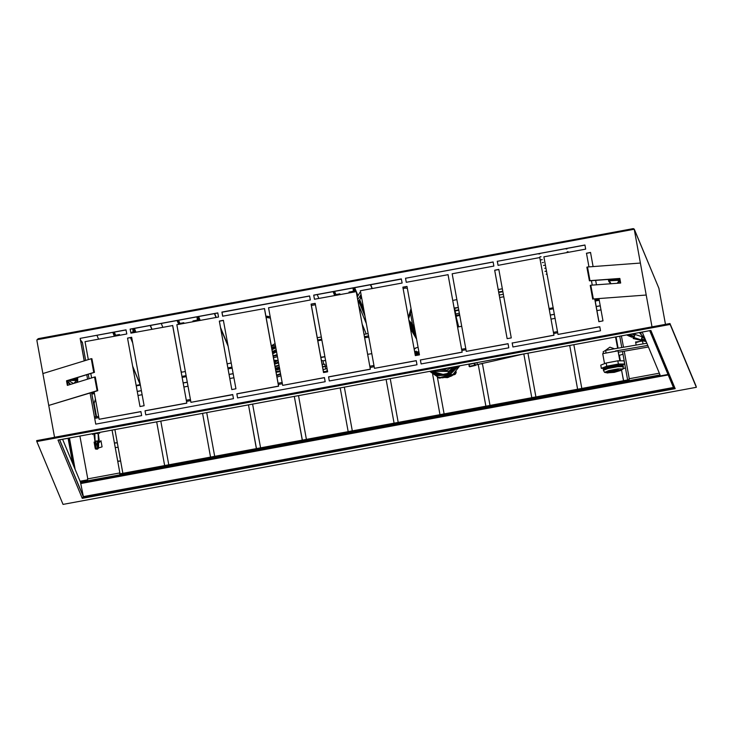 <?xml version="1.0" encoding="UTF-8"?>
<svg xmlns="http://www.w3.org/2000/svg" width="733" height="733" viewBox="0 0 733 733"><rect width="100%" height="100%" fill="white"/><g stroke="black" fill="none" stroke-linecap="round" stroke-linejoin="round"><path stroke-width="1.1" d="M522.198 354.268L502.041 358.758M522.427 354.222L496.992 360.178M477.614 364.493L497.075 360.16L477.623 364.503L476.661 362.688M415.904 354.213L415.144 354.479M415.886 353.746L415.08 354.14M416.344 354.039L415.034 353.847M414.576 351.373L418.186 351.913L417.398 352.5L416.811 352.115L416.463 353.196L416.298 352.17L414.768 352.39M417.169 354.369L418.332 353.727M418.186 351.913L418.57 353.553L417.398 352.5L416.646 353.196L418.625 353.636L417.141 354.378M416.811 352.115L416.271 352.005L416.811 352.115M415.886 347.973L414.2 349.274M414.447 327.321L410.746 322.996L410.077 323.702L409.225 321.943M411.396 310.554L408.602 318.534M410.462 313.128L412.523 324.444L414.301 326.524M412.523 324.444L408.913 320.275M455.514 314.631L456.851 323.015M415.565 333.442L410.077 326.313L413.009 331.472L415.684 334.12M409.133 321.448L408.959 320.495M457.621 324.609L458.098 326.46M457.493 326.524L457.584 327.028L458.675 326.845L457.832 325.525L455.688 315.098M459.71 315.401L456.384 316.189L455.715 313.99L459.298 313.138M459.573 314.659L456.247 315.456L455.129 313.55L455.715 313.99L455.092 310.966L458.766 310.206M458.693 309.83L454.991 310.407L454.616 307.942L458.272 307.475M458.675 326.845L455.706 315.163M456.842 299.65L453.764 300.228M411.415 329.163L415.693 334.147M416.601 339.15L410.425 328.576M410.04 326.451L410.361 327.01M412.853 331.307L416.216 337.043M365.978 337.556L364.567 337.226M321.329 336.951L317.215 337.702M364.044 334.34L368.149 333.588M364.457 336.621L368.571 335.87M317.636 339.984L321.741 339.232M448.981 376.139L444.949 377.119M445.462 377.367L444.088 377.284M448.825 376.185L446.461 377.614L443.557 377.44L449.182 376.414M445.371 377.394L443.832 377.348M446.388 377.385L446.983 377.449M448.715 376.212L448.459 376.615M450.41 375.809L446.461 377.614M441.843 377.632L452.087 374.939L447.249 377.632L448.935 377.064M448.706 376.762L447.799 377.303L449.072 376.771M448.623 376.808L452.142 375.131M445.243 377.33L446.608 377.348M441.348 377.807L439.745 378.146L439.47 377.504M452.618 375.122L454.68 374.572L454.378 373.83M456.302 371.933L455.789 373.537L455.486 372.813M452.215 374.975L452.316 375.488L450.603 376.111L452.307 375.516M450.529 376.038L452.527 375.03M457.218 366.28L445.215 374.893L430.949 371.136L440.359 375.085L450.364 373.042L457.2 366.289M455.789 373.537L454.68 374.572M439.745 378.146L438.041 377.119M437.555 376.964L438.297 377.724M450.447 376.377L452.197 375.626M450.538 375.928L448.578 376.707M448.779 377.193L441.907 377.678L441.211 377.183L452.27 374.481L451.968 375.076M457.768 366.179L448.779 374.306L436.676 374.774L430.427 371.237M450.731 376.405L450.309 376.011M441.266 377.238L452.343 374.682M474.984 365.116L469.486 366.28L469.056 364.438L474.077 363.256L474.654 365.584L475.488 365.401L469.633 366.775L468.772 364.145M481.306 363.687L475.057 365.236M323.546 372.465L327.459 370.605M325.031 372.309L327.596 371.356M324.856 364.182L322.108 364.53L324.856 364.173L325.131 366.225L326.625 366.024M322.483 366.592L325.168 366.436L322.557 367.022M326.606 371.75L327.321 369.844M323.455 371.613L324.847 371.512M327.11 368.699L325.718 368.946L325.168 366.436L326.652 366.17M325.718 368.946L323.024 369.579M279.731 368.992L278.018 369.258L279.475 368.855M279.502 368.992L275.571 369.478M275.645 369.881L276.341 369.588M276.662 369.579L275.608 369.689M278.174 368.882L275.535 369.276M277.239 369.487L278.421 369.505M278.421 369.166L275.672 370.018L278.192 369.679M279.539 367.975L275.443 368.781M279.52 367.838L275.416 368.626M275.956 371.594L280.079 370.907M279.392 367.169L275.351 368.278M274.985 366.253L279.026 365.135M274.527 363.751L275.535 363.55L275.022 362.313L276.304 361.36L274.197 361.919M277.331 360.663L276.304 361.36M278.403 361.717L275.535 363.55M273.473 357.979L273.959 357.695M273.885 360.205L278.192 360.544L273.913 360.352M273.079 355.798L277.129 354.708M273.446 357.832L277.486 356.696M266.042 317.16L270.165 316.491M266.748 316.235L268.397 316.354L266.748 316.235M266.079 317.371L270.468 318.168M271.274 345.912L275.104 343.594M275.663 346.663L274.032 346.956L274.243 347.964L271.732 348.422M271.32 346.141L275.443 345.472M266.665 316.454L268.544 316.601M272.575 353.031L276.497 351.235M275.773 347.268L271.851 349.064M276.598 375.14L280.583 373.683M280.959 375.745L276.964 377.129M434.11 371.393L449.567 371.494L454.955 366.702M457.007 366.317L450.291 372.868L440.405 374.92L431.077 371.118M447.487 371.274L433.844 371.393L431.819 370.98L433.844 371.393L433.542 370.66M446.938 370.128L447.442 371.274L449.641 370.751L452.967 367.068L452.059 368.571L451.61 367.407L446.938 370.128L437.18 369.982M438.307 370.128L436.19 370.174M448.724 367.856L441.944 370.101M407.356 288.371L405.468 288.06L404.973 286.869M403.132 288.49L405.468 288.06M361.47 296.902L360.957 297.919L360.141 295.958L361.039 294.529M358.116 301.785L360.957 297.919M311.351 305.459L315.456 304.699M357.237 296.957L359.949 292.467L360.636 292.339M357.713 299.586L360.141 295.958M137.245 391.376L141.359 390.616M142.101 394.721L137.996 395.481M122.869 473.307L114.907 429.575M248.45 404.882L256.413 448.605L260.545 447.836L252.583 404.121M187.996 386.236L183.891 386.997M183.14 382.892L187.245 382.131M229.035 374.407L233.14 373.647M233.891 377.752L229.777 378.512M206.688 412.606L214.65 456.338M210.527 457.099L202.555 413.366M164.65 465.565L156.67 421.851L164.632 465.574L168.764 464.804L160.802 421.09M344.363 387.152L352.326 430.867L348.193 431.627L340.231 387.913L348.212 431.627M320.816 357.438L324.774 356.705M298.468 395.637L306.431 439.369M302.308 440.13L294.336 396.397L302.326 440.13M437.363 376.89L444.106 413.898L439.974 414.658L432.626 374.288M390.249 378.668L398.211 422.4M394.088 423.161L386.126 379.428M527.925 353.205L535.887 396.929L531.755 397.689L523.793 353.975M482.369 363.522L490.001 405.422M485.869 406.192L478.319 364.732L485.887 406.183M619.706 336.236L621.767 347.552M622.482 351.483L627.668 379.951L623.536 380.72L621.63 370.247L623.554 380.711M615.573 336.997L617.626 348.267L615.601 336.997M550.263 315.007L554.377 314.246M596.158 306.522L600.263 305.762M601.014 309.867L596.9 310.627M573.811 344.721L581.782 388.453M569.706 345.481L577.65 389.223L569.688 345.49M555.119 318.351L551.014 319.112M137.273 391.477L141.377 390.716M248.469 404.882L256.431 448.596M183.158 382.993L187.263 382.232M229.053 374.508L233.158 373.748M210.545 457.099L202.583 413.366M320.834 357.539L324.939 356.779M432.653 374.316L439.992 414.658M394.107 423.161L386.144 379.419M523.82 353.966L531.773 397.68M550.281 315.108L554.395 314.347M596.176 306.623L600.281 305.863M120.624 460.956L117.738 461.167M115.237 447.478L118.132 447.267M117.298 442.695L114.412 442.915M120.652 461.094L117.756 461.314M42.899 373.528L48.717 405.477L97.077 390.698L94.584 377L67.308 385.338L66.474 380.775L93.751 372.437L91.258 358.749L42.899 373.528L36.916 340.662L36.998 339.709L38.308 338.619L633.303 228.604L634.247 229.273L652.013 326.826M634.192 229.081L658.875 288.225L665.472 324.334M625.469 367.865L623.123 368.58M625.487 368.012L623.096 368.745M618.075 348.193L616.041 337.015L616.911 336.749M620.384 360.847L619.367 355.276L622.968 354.176M117.326 442.842L114.44 443.053M90.086 392.989L95.757 424.141L141.652 415.657L140.901 411.552L99.138 419.267L140.919 411.653M88.281 359.656L85.01 341.679L126.772 333.955L126.021 329.85L80.135 338.334L126.039 329.951M80.172 338.435L84.258 360.883M87.566 379.153L86.778 374.728L87.584 379.144M90.104 392.98L95.776 424.132M231.793 389.553L219.341 321.191L223.446 320.431M145.803 414.887L145.07 410.883L186.833 403.159L172.704 325.571L130.905 333.194L130.153 329.09L217.802 312.881L218.553 316.986L176.79 324.71L190.919 402.298L232.682 394.574L233.433 398.688L145.775 414.887L145.033 410.782L186.787 403.058L172.658 325.47M190.919 402.298L232.7 394.675M130.923 333.194L130.19 329.181L217.82 312.982M127.56 338.16L140.012 406.522L127.56 338.16L131.665 337.4M323.574 372.584L311.122 304.222L315.227 303.462M237.584 397.918L236.851 393.914L278.613 386.19L264.485 308.602L222.685 316.225L221.934 312.111L309.583 295.912L310.334 300.017L268.571 307.741L282.7 385.329L324.462 377.605L325.214 381.71L237.556 397.918L236.814 393.813L278.567 386.089L264.439 308.501M282.7 385.329L324.481 377.706M222.704 316.216L221.971 312.212L309.601 296.013M402.903 287.254L415.354 355.606L402.903 287.254L407.007 286.493M328.631 376.936L370.394 369.221L356.265 291.633L314.466 299.256L313.715 295.142L401.363 278.934L402.115 283.048L360.352 290.763L374.481 368.36L416.243 360.636L416.995 364.741L329.337 380.949L328.595 376.844L370.357 369.12L356.22 291.532M374.481 368.36L416.262 360.737M314.484 299.247L313.761 295.243L401.382 279.044M507.135 338.637L494.683 270.285L498.788 269.524M421.145 363.971L420.412 359.967L462.175 352.252L448.046 274.655L406.247 282.278L405.541 278.274L493.162 262.066M405.541 278.274L493.144 261.965L493.895 266.079L452.133 273.794L466.261 351.382L508.042 343.768M586.464 253.306L588.938 266.885L586.464 253.306L590.578 252.546M591.458 280.712L592.264 285.137M594.784 298.972L598.916 321.668M512.926 347.002L512.193 342.998L553.956 335.274L539.79 257.585L498.028 265.309L497.322 261.305L584.943 245.097M497.322 261.305L584.925 244.996L585.676 249.101L543.913 256.825L558.042 334.413L599.823 326.799M651.738 326.872L54.242 437.354M593.327 298.936L646.213 294.996L593.327 298.936L590.835 285.247L620.668 283.02L619.834 278.458L590.01 280.684L587.509 266.986L640.395 263.046M547.038 273.959L546.14 274.243L547.075 274.188M546.497 271.008L544.949 271.393L546.534 271.201M544.729 268.251L545.783 268.177L544.729 268.251M543.538 265.401L544.592 265.328L543.538 265.401M542.347 262.551L543.41 262.478L542.347 262.551M540.248 260.023L542.218 259.629L540.239 259.949M539.974 256.852L541.027 256.779L539.974 256.852M567.14 251.831L568.194 251.749L567.14 251.831M538.782 254.003L539.836 253.93L538.782 254.003M565.949 248.982L567.003 248.908L565.949 248.982M99.138 419.267L94.126 391.752M91.607 377.916L90.8 373.5M80.135 338.334L84.24 360.893M235.898 388.792L231.765 389.553L219.304 321.091L223.428 320.33L235.898 388.792M127.515 338.069L131.647 337.299L144.117 405.761L139.985 406.531M315.208 303.361L327.678 371.823L323.546 372.584L311.085 304.122L315.208 303.361M402.866 287.153L406.989 286.392L419.459 354.854L415.327 355.615M329.337 380.949L328.595 376.844M498.77 269.414L511.24 337.876L507.108 338.646L494.647 270.184L498.77 269.414M462.175 352.252L448.01 274.563M420.412 359.967L462.138 352.152M466.261 351.382L508.024 343.667L508.775 347.772L421.118 363.98L420.375 359.876M406.247 282.278L405.496 278.174M586.427 253.215L590.551 252.445L593.125 266.574M595.645 280.4L596.451 284.825M598.971 298.661L603.021 320.907L598.888 321.677L594.756 298.972M591.43 280.721L592.237 285.137M553.956 335.274L539.79 257.585M512.193 342.998L553.919 335.183M558.042 334.413L599.805 326.689L600.556 330.803L512.898 347.011L512.156 342.897M498.028 265.309L497.276 261.205M587.509 266.986L586.895 267.179L589.387 280.867L619.22 278.65L620.026 283.066M592.713 299.128L590.221 285.43L590.835 285.247M54.48 437.106L48.717 405.477L97.755 390.643L95.263 376.954L94.584 377M97.077 390.698L97.755 390.643M93.751 372.437L94.429 372.391L91.937 358.694L91.258 358.749M94.429 372.391L67.152 380.729L67.958 385.146M590.01 280.684L589.387 280.867M619.834 278.458L619.22 278.65M66.474 380.775L67.152 380.729M69.003 438.068L73.584 463.201L72.668 463.357L68.087 438.233M73.584 463.201L74.949 468.836M69.452 437.986L75.068 468.818M150.402 325.452L152.006 329.291M214.65 313.568L216.253 317.407M220.505 327.596L228.036 345.646M370.678 284.716L372.282 288.564M642.2 332.076L660.085 374.92L80.483 482.094L62.598 439.25M36.65 440.606L669.944 323.51L670.109 324.426L36.815 441.523L63.056 504.396L696.35 387.299L669.944 323.51L36.65 440.606L36.815 441.523M670.109 324.426L696.35 387.299M650.583 330.519L58.283 440.038M650.877 330.464L675.194 388.719L82.288 498.358L83.351 496.58L80.483 482.094M675.194 388.719L673.59 387.748L649.768 330.675M659.352 373.17L629.006 378.778L629.171 379.694L119.781 473.885L119.616 472.968L87.493 478.906L87.658 479.822L80.126 481.233M98.616 416.408L94.511 417.178L98.616 416.417M643.601 347.827L637.004 348.972M640.944 332.306L641.118 333.277M642.456 340.625L643.052 343.878M634.063 333.579L634.173 334.193L633.184 333.744M635.584 341.954L636.152 345.069L635.612 341.972M634.082 333.579L634.201 334.202L633.202 333.744M629.235 378.732L624.223 351.18M623.508 347.25L621.437 335.916M96.197 416.857L91.552 392.54M95.996 416.894L91.533 392.549M94.484 417.022L95.941 416.756M88.226 374.288L89.014 378.704L88.207 374.288M85.688 360.453L82.472 342.815L80.41 339.745M85.706 360.444L82.472 342.815M82.215 341.917L82.517 342.916M119.983 473.848L119.616 472.968M95.418 448.926L102.07 446.892L100.934 440.689M120.02 473.839L112.057 430.106L120.038 473.83M95.473 399.137L94.126 403.306L96.582 416.784M99.431 432.433L99.615 433.405M92.55 433.707L92.706 434.55L92.569 433.707M94.071 442.091L95.162 448.046M95.153 447.863L94.099 442.1M87.731 478.869L79.934 436.043M318.855 298.441L317.252 294.602M334.642 295.518L333.607 291.569M334.294 294.675L335.082 295.445M340.085 294.519L339.8 293.832L335.897 294.556L334.624 291.487L335.128 294.135L335.897 294.556M339.929 294.547L339.8 293.832M334.624 291.487L335.934 294.547M185.321 371.539L181.582 372.227L180.904 370.614M162.827 327.294L161.223 323.445M178.614 324.371L177.578 320.422M178.266 323.528L179.054 324.288M184.056 323.363L183.772 322.685L179.869 323.4L178.595 320.339L179.099 322.987L179.869 323.4M183.901 323.39L183.772 322.685M178.595 320.339L179.906 323.4M370.477 284.752L372.08 288.6M353.947 291.954L353.966 287.812M362.239 324.426L366.207 333.936M349.1 292.852L348.972 292.137L352.875 291.413L353.434 290.598L352.967 287.996M214.448 313.605L216.061 317.444M220.67 328.512L228.21 346.562M231.207 363.046L227.102 363.806M197.928 320.797L197.937 316.656M193.072 321.695L192.944 320.99L196.847 320.266L197.406 319.451L196.939 316.839M98.579 339.168L96.976 335.329M114.366 336.255L113.331 332.306M114.018 335.412L114.806 336.172M136.155 385.347L140.186 384.596L132.783 366.857M140.186 384.596L132.618 365.941M119.809 335.247L119.525 334.56L115.622 335.283L114.348 332.214L114.852 334.871L115.622 335.283M119.653 335.274L119.525 334.56M150.201 325.489L151.813 329.328M133.681 332.681L133.69 328.54M130.474 337.629L132.664 342.879M130.795 332.48L132.6 332.141L133.168 331.334L132.691 328.723M70.111 379.822L74.317 379.327L74.427 378.503M69.653 379.96L74.739 379.419L74.876 378.365M76.259 377.944L76.095 379.941L68.288 380.381L76.342 380.519L76.351 377.916M75.783 378.091L75.618 379.712L68.746 380.235M611.404 279.227L615.903 278.897M610.919 279.264L616.352 278.861M617.818 278.751L617.607 279.814L609.746 280.125L609.517 279.374M617.305 278.787L617.131 279.585L609.966 279.337M98.249 432.772L98.57 443.822M98.369 440.899L98.094 432.69L97.187 433.57L97.123 432.864M98.149 433.716L98.149 434.623M95.116 442.091L94.841 433.285M98.314 439.864L98.378 442.026L97.416 440.991L96.014 441.037L95.116 442.036L94.988 444.436M95.052 433.249L97.187 433.57M641.063 339.892L634.192 337.675L633.12 337.62L633.257 338.472L645.92 340.982M634.192 337.675L629.922 335.769L629.83 334.367M634.127 334.184L643.088 337.07M633.037 337.253L634.347 336.694L634.787 335.375L634.201 334.221M642.401 340.607L643.693 340.982L642.328 340.552M643.189 337.098L641.87 337.656L641.439 338.985L642.172 340.194M620.43 370.495L613.796 370.98L607.575 372.85L614.217 372.382L620.439 370.504L620.32 369.863M618.139 370.916L609.874 372.446L618.139 370.916M620.393 370.247L613.704 370.495L607.529 372.584M603.461 370.302L603.296 369.386L607.895 367.572L617.644 365.749L623.224 365.758L623.068 368.956L617.882 368.91L608.683 370.632L604.569 372.318L603.461 370.302L608.06 368.479L617.809 366.665L623.389 366.665M620.897 365.465L621.272 364.677L620.503 364.374L620.704 365.474M620.695 364.466L620.814 365.116M620.054 360.847L618.038 350.86L619.861 360.847M605.366 368.287L605.174 367.206L620.503 364.374M604.523 363.65L602.709 353.7L618.038 350.86M605.192 367.297L604.743 367.709L605.302 367.929M605.156 368.36L601.353 368.36L606.732 366.198L618.386 364.044L624.663 364.044L621.163 365.455M601.353 368.36L600.767 365.162L606.145 363L617.809 360.847L624.085 360.847L624.663 364.044M606.732 366.198L606.145 363M618.386 364.044L617.809 360.847M648.43 346.993L618.469 352.17M605.916 352.692L605.779 350.319L646.854 343.218M603.488 353.398L603.186 351.739L605.779 350.319M615.436 350.997L647.77 345.417M606.704 350.154L613.796 348.926M649.704 330.693L673.59 387.913L83.434 497.038L59.547 439.809M669.944 323.51L696.185 386.383M498.733 292.504L502.838 291.752M498.651 292.046L502.756 291.294M499.191 295.005L503.296 294.254L499.182 294.996M498.183 289.517L502.297 288.756L498.183 289.508M499.649 297.543L503.754 296.783M415.015 353.792L415.574 353.709M416.014 353.773L415.006 353.7M415.171 354.607L416.078 354.479M415.107 354.259L415.941 354.14M415.006 353.691L416.28 353.874M416.985 354.433L415.18 354.68L417.682 354.112M416.646 353.196L414.951 353.407M416.142 351.153L416.271 352.005L414.731 352.225M414.796 329.218L410.077 323.702L415.015 330.455M409.252 316.61L411.176 309.381M410.746 322.996L409.298 321.32M409.371 322.777L415.116 331.004M411.085 308.868L408.611 318.507L411.085 308.85M415.501 333.103L409.765 324.911M415.125 331.041L409.399 322.914M415.437 332.764L409.637 324.243L415.199 331.426M408.373 317.297L411.039 308.593L408.373 317.288M457.154 324.664L457.3 324.224M454.68 311.076L454.579 310.508M458.125 326.469L455.917 316.189M458.262 307.466L454.222 308.501M410.306 327.917L416.491 338.554M455.092 374.343L454.744 373.509M455.541 373.922L455.193 373.088M438.682 377.962L438.38 377.22M439.269 378.127L438.957 377.376M437.033 375.635L449.659 374.939L458.62 366.024L449.668 374.948L437.042 375.644L429.959 371.319L437.033 375.635M452.343 374.673L452.151 375.104L452.343 374.673M459.728 365.822L452.426 375.241L459.728 365.822M450.392 376.331L449.017 376.89L450.401 376.341M442.888 377.898L437.913 377.074L429.685 371.374L437.913 377.074L442.934 377.907M468.992 364.109L469.074 366.427M475.525 365.391L474.81 363.027M474.957 365.052L474.37 363.11L475.149 365.327M323.583 364.338L323.106 360.81L321.347 360.352M322.795 345.005L324.921 356.678M279.209 368.846L278.256 368.882M275.526 369.23L279.704 368.873L275.526 369.221M279.658 368.626L275.498 369.084M278.109 369.34L277.276 369.679M279.621 368.387L275.452 368.855M278.613 362.89L274.591 364.109M275.086 366.802L279.126 365.694M275.022 362.313L274.289 362.469M276.671 360.691L274.105 361.433M274.005 360.893L275.205 360.609M274.692 360.526L273.968 360.691M276.607 351.849L272.703 353.746M273.18 356.348L277.23 355.276M267.023 316.995L266.006 316.977M274.032 346.956L271.549 347.415M268.37 316.775L265.951 316.638M276.314 350.264L272.41 352.115M271.925 349.439L275.8 347.433L271.925 349.467M265.942 316.619L268.425 316.766M276.268 349.98L272.355 351.849M276.213 349.705L272.31 351.593M275.865 347.781L271.98 349.769M276.707 375.717L280.684 374.233M280.208 371.613L276.084 372.309M433.844 371.393L447.46 371.283L449.65 370.761L452.05 368.598M360.819 298.45L360.004 296.489M91.836 394.116L94.465 393.621M136.256 385.897L140.36 385.137M182.141 377.413L186.246 376.652M228.036 368.928L232.141 368.168M549.264 309.528L553.378 308.767M595.159 301.043L599.264 300.283M36.998 339.709L634.247 229.273L658.93 288.417M91.652 393.099L94.282 392.613M181.958 376.396L186.063 375.635M227.853 367.911L231.958 367.151M549.081 308.511L553.195 307.759M594.976 300.026L599.081 299.266M82.288 498.358L57.971 440.093M673.471 387.464L83.351 496.58L59.648 439.791M186.292 400.2L190.397 399.448L186.292 400.191M282.178 382.461L278.073 383.231L282.178 382.47M369.853 366.262L373.967 365.501L369.853 366.253M461.634 349.293L465.748 348.532L461.634 349.284M553.415 332.324L557.529 331.563L553.415 332.315M94.731 418.387L98.845 417.627M186.512 401.418L190.626 400.658M278.293 384.449L282.407 383.689M370.073 367.48L374.187 366.72M461.854 350.502L465.968 349.751M553.635 333.533L557.749 332.773M80.877 483.029L668.047 374.453M80.978 483.533L668.249 374.939M334.202 294.354L333.075 291.67M178.174 323.198L177.047 320.523M354.644 287.684L357.878 295.408M359.912 300.292L363.77 309.546M353.938 288.151L355.413 291.679M356.944 295.335L357.466 296.608M359.289 300.97L364.475 313.385M354.396 290.662L354.864 291.78M358.849 301.336L364.933 315.896M358.794 305.514L366.326 323.565M198.616 316.537L200.228 320.376M197.91 317.004L199.385 320.532M198.368 319.515L198.835 320.633M113.927 335.082L112.809 332.397M134.377 328.411L135.981 332.26M133.663 328.879L135.138 332.406M134.121 331.389L134.588 332.516M77.698 377.504L77.735 381.105L77.148 382.333L77.698 377.504L77.689 380.995L77.002 382.379M70.148 384.468L67.326 381.71L70.148 384.468M70.276 384.431L67.326 381.682M77.515 377.559L77.496 380.913L76.681 382.479M70.588 384.339L67.161 380.72M76.534 377.861L76.525 380.601L73.868 383.332M73.401 383.478L68.142 380.427M619.238 280.977L617.818 283.231L619.238 280.977M610.745 283.763L608.738 281.344M619.431 279.832L617.644 283.25M608.711 281.289L608.298 279.456L608.711 281.289M619.284 279.026L619.009 280.785L617.296 283.277M611.075 283.735L608.472 279.447M618.047 278.732L617.855 280.391L609.993 280.712L609.746 280.125M618.24 278.723L618.038 280.473L609.499 279.374M94.117 442.201L95.079 442.778M98.552 442.952L101.017 441.101M98.552 442.723L100.962 440.817M635.63 342.073L642.52 340.992M636.629 342.439L642.465 340.689M96.151 449.1L96.087 448.623L97.48 448.578L97.535 449.127L98.433 448.248L98.543 442.503L99.376 442.118L98.231 432.809L99.322 442.017L98.534 442.393M95.079 441.009L94.859 433.844M95.098 442.457L93.943 433.45M94.978 444.647L95.171 448.275L96.142 449.182L97.535 449.127L98.433 448.248L98.543 446.25M96.124 449.1L95.18 448.321M96.087 448.623L95.171 448.294L94.978 444.61L95.895 444.958L96.087 448.623M96.014 441.037L95.867 443.722L97.269 443.676L97.287 444.904L95.895 444.958L95.867 443.722L94.978 444.61L95.116 442.036M98.378 442.026L98.442 448.165L97.48 448.578L97.287 444.904L98.24 444.491L97.269 443.676L97.416 440.991M98.57 444.922L98.561 443.767M98.552 446.085L98.57 444.894M95.785 433.615L95.739 433.121M639.396 332.599L643.327 337.107M635.245 334.541L642.071 336.74M634.393 334.266L635.456 333.323M635.099 337.913L640.101 339.526M634.787 335.375L631.873 333.982M643.647 340.964L646.158 341.551M644.738 341.257L643.748 340.992M645.975 341.532L644.848 341.285M645.461 339.892L644.82 340.57L644.325 339.388L644.738 338.142M645.379 339.691L641.439 338.985M641.87 337.656L644.692 338.05M629.116 336.062L626.761 334.935L629.922 335.769L630.957 335.082L629.125 334.495M629.335 336.163L631.773 337.134M631.278 334.092L630.957 335.082L634.347 336.694M631.837 337.162L630.618 336.704M630.692 336.731L626.724 334.935M607.785 372.987L607.19 371.86L617.607 369.689L620.292 370.706M502.032 358.767L497.716 359.94M419.221 353.553L418.625 353.636M418.076 347.259L414.072 348.569M457.804 326.991L461.698 326.295M454.203 308.492L454.616 307.942M450.575 376.02L452.041 375.241M474.654 365.584L469.633 366.775M481.425 363.98L482.479 363.421M325.608 360.434L323.106 360.81M367.673 354.286L371.814 353.7M364.658 337.739L368.8 337.153M320.779 357.264L324.664 356.714M317.765 340.717L321.906 340.13M38.308 338.619L633.303 228.604M650.73 330.501L58.127 440.075M115.658 335.274L114.339 332.113M93.861 433.469L95.088 442.558M643.409 337.116L639.497 332.58M635.374 333.341L634.357 334.257M633.12 337.62L633.211 338.527L642.41 340.616M642.978 337.052L644.362 337.253M607.455 372.199L607.575 372.85M620.255 370.733L623.068 368.956M607.822 372.996L604.569 372.318M614.62 348.789L609.865 347.13L605.366 350.456"/></g></svg>
